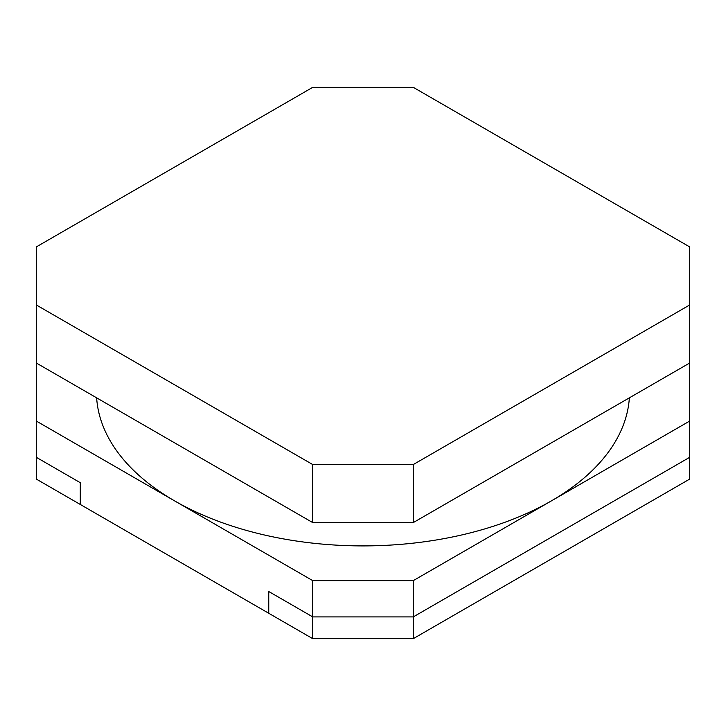 <?xml version="1.0" encoding="UTF-8"?>
<svg xmlns="http://www.w3.org/2000/svg" width="726" height="726" viewBox="0 0 726 726"><rect width="100%" height="100%" fill="white"/><g stroke="black" fill="none" stroke-linecap="round" stroke-linejoin="round"><path stroke-width="1.09" d="M413.257 638.671L689.7 479.078L689.7 457.307L413.257 616.909L312.743 616.909L413.257 616.909L413.257 638.671L312.743 638.671L312.743 580.637L36.3 421.035L36.3 479.078L80.277 504.461L80.277 482.699L36.3 457.307L80.277 482.699L80.277 504.461L268.756 613.279L268.756 591.518L312.743 616.909L268.756 591.518L268.756 613.279L312.743 638.671M689.7 363L689.7 246.922L413.257 87.329L312.743 87.329L36.3 246.922L36.3 363L312.743 522.602L413.257 522.602L689.7 363L689.7 421.035L413.257 580.637L312.743 580.637M413.257 580.637L413.257 616.909L689.7 457.307L689.7 421.035M413.257 522.602L413.257 464.558L312.743 464.558L312.743 522.602M36.3 421.035L36.3 363M413.257 464.558L689.7 304.965M36.3 304.965L312.743 464.558M629.36 397.839A266.551 153.894 180 0 1 363 545.907A266.551 153.894 180 0 1 96.64 397.839"/></g></svg>
